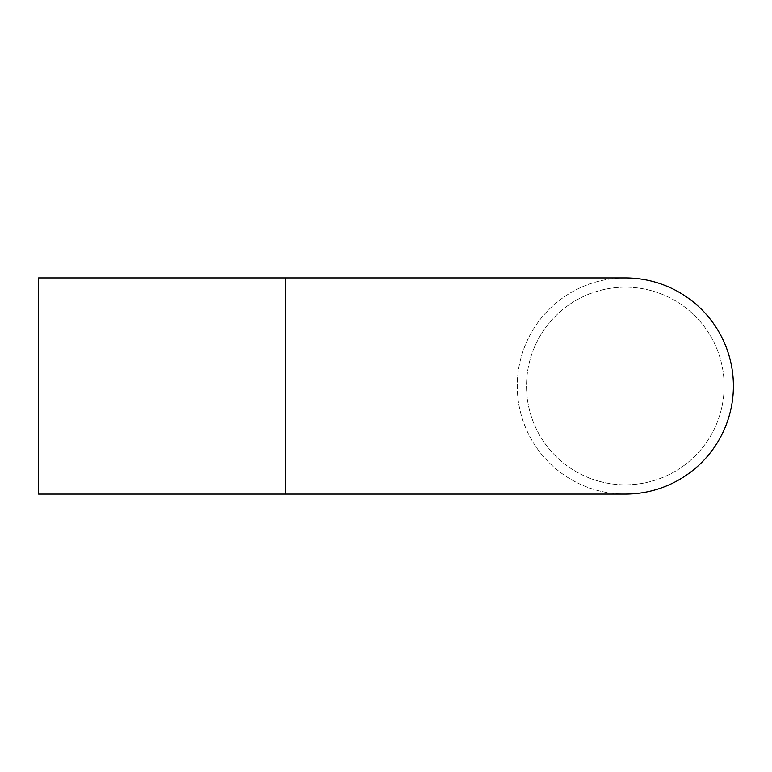 <?xml version="1.0" encoding="UTF-8"?>
<svg xmlns="http://www.w3.org/2000/svg" width="772" height="772" viewBox="0 0 772 772"><rect width="100%" height="100%" fill="white"/><g stroke="black" fill="none" stroke-linecap="round" stroke-linejoin="round"><path stroke-width="0.58" stroke-dasharray="3.86 2.9" d="M38.6 494.08L38.6 277.92M625.32 287.184A98.816 98.816 0 0 0 526.504 386A98.816 98.816 0 0 0 625.32 484.816A98.816 98.816 0 0 0 724.136 386A98.816 98.816 0 0 0 625.32 287.184A98.816 98.816 0 0 0 526.504 386A98.816 98.816 0 0 0 625.32 484.816A98.816 98.816 0 0 0 724.136 386A98.816 98.816 0 0 0 575.912 300.424A98.816 98.816 0 0 0 575.912 471.576A98.816 98.816 0 0 0 724.136 386A98.816 98.816 0 0 0 625.32 287.184L285.64 287.184L285.64 484.816L285.64 287.184L38.6 287.184M733.4 386A108.08 108.08 0 0 0 571.28 292.405A108.08 108.08 0 0 0 571.28 479.595A108.08 108.08 0 0 0 733.4 386M625.32 277.92A108.08 108.08 0 0 0 517.24 386A108.08 108.08 0 0 0 625.32 494.08A108.08 108.08 0 0 1 517.24 386A108.08 108.08 0 0 1 625.32 277.92M285.64 277.92L285.64 494.08M625.32 484.816L38.6 484.816"/><path stroke-width="1.16" d="M38.6 277.92L38.6 494.08L285.64 494.08L285.64 277.92L38.6 277.92M733.4 386A108.08 108.08 0 0 0 625.32 277.92A108.08 108.08 0 0 1 733.4 386A108.08 108.08 0 0 1 625.32 494.08A108.08 108.08 0 0 0 733.4 386M285.64 277.92L625.32 277.92M285.64 494.08L625.32 494.08"/></g></svg>

